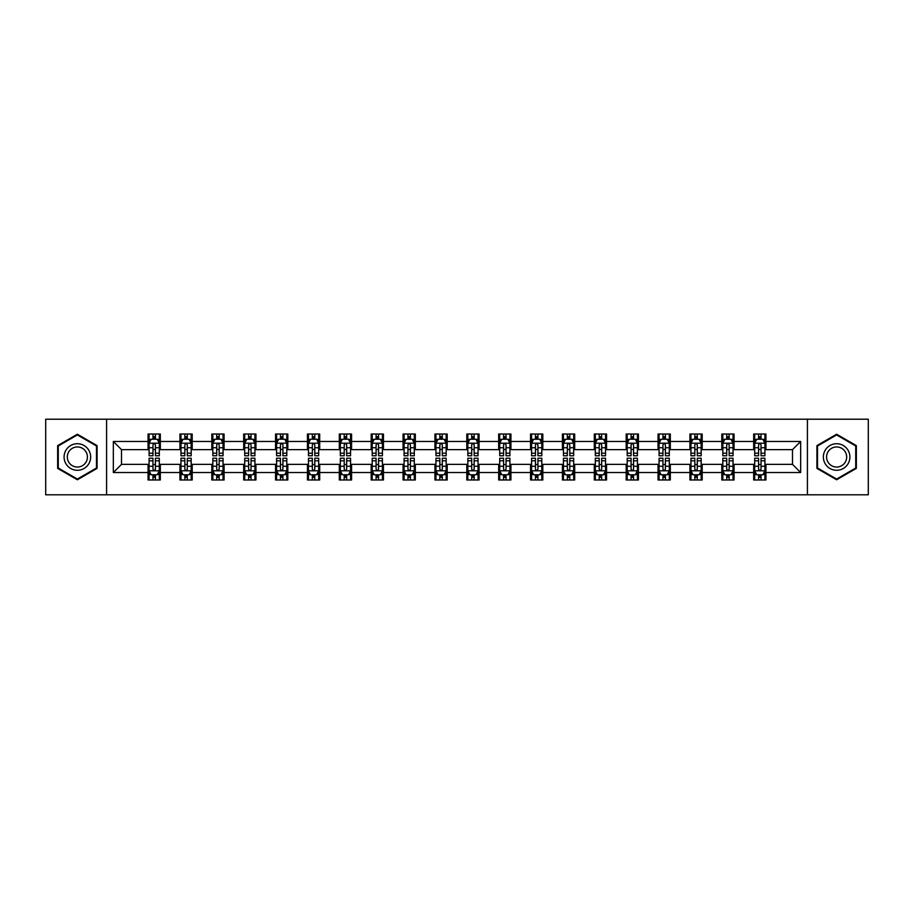 <?xml version="1.0" encoding="UTF-8"?>
<svg xmlns="http://www.w3.org/2000/svg" width="914" height="914" viewBox="0 0 914 914"><rect width="100%" height="100%" fill="white"/><g stroke="black" fill="none" stroke-linecap="round" stroke-linejoin="round"><path stroke-width="1.37" d="M807.416 494.794L868.3 494.794L868.3 419.206L807.416 419.206L807.416 494.794L106.584 494.794L106.584 419.206L45.7 419.206L45.7 494.794L106.584 494.794M807.416 419.206L106.584 419.206M765.932 441.473L765.932 434.013L753.673 434.013L753.673 441.473L734.056 441.473L734.056 434.013L721.797 434.013L721.797 441.473L702.192 441.473L702.192 434.013L689.921 434.013L689.921 441.473L670.316 441.473L670.316 434.013L658.057 434.013L658.057 441.473L638.44 441.473L638.44 434.013L626.181 434.013L626.181 441.473L606.565 441.473L606.565 434.013L594.306 434.013L594.306 441.473L574.689 441.473L574.689 434.013L562.43 434.013L562.43 441.473L542.813 441.473L542.813 434.013L530.554 434.013L530.554 441.473L510.937 441.473L510.937 434.013L498.678 434.013L498.678 441.473L479.062 441.473L479.062 434.013L466.803 434.013L466.803 441.473L447.197 441.473L447.197 434.013L434.938 434.013L434.938 441.473L415.322 441.473L415.322 434.013L403.063 434.013L403.063 441.473L383.446 441.473L383.446 434.013L371.187 434.013L371.187 441.473L351.57 441.473L351.57 434.013L339.311 434.013L339.311 441.473L319.694 441.473L319.694 434.013L307.435 434.013L307.435 441.473L287.819 441.473L287.819 434.013L275.56 434.013L275.56 441.473L255.943 441.473L255.943 434.013L243.684 434.013L243.684 441.473L224.079 441.473L224.079 434.013L211.808 434.013L211.808 441.473L192.203 441.473L192.203 434.013L179.944 434.013L179.944 441.473L160.327 441.473L160.327 434.013L148.068 434.013L148.068 441.473L113.336 441.473L113.336 472.527L121.505 464.358L148.068 464.358L148.068 479.987L160.327 479.987L160.327 464.358L179.944 464.358L179.944 479.987L192.203 479.987L192.203 464.358L211.808 464.358L211.808 479.987L224.079 479.987L224.079 464.358L243.684 464.358L243.684 479.987L255.943 479.987L255.943 464.358L275.56 464.358L275.56 479.987L287.819 479.987L287.819 464.358L307.435 464.358L307.435 479.987L319.694 479.987L319.694 464.358L339.311 464.358L339.311 479.987L351.57 479.987L351.57 464.358L371.187 464.358L371.187 479.987L383.446 479.987L383.446 464.358L403.063 464.358L403.063 479.987L415.322 479.987L415.322 464.358L434.938 464.358L434.938 479.987L447.197 479.987L447.197 464.358L466.803 464.358L466.803 479.987L479.062 479.987L479.062 464.358L498.678 464.358L498.678 479.987L510.937 479.987L510.937 464.358L530.554 464.358L530.554 479.987L542.813 479.987L542.813 464.358L562.43 464.358L562.43 479.987L574.689 479.987L574.689 464.358L594.306 464.358L594.306 479.987L606.565 479.987L606.565 464.358L626.181 464.358L626.181 479.987L638.44 479.987L638.44 464.358L658.057 464.358L658.057 479.987L670.316 479.987L670.316 464.358L689.921 464.358L689.921 479.987L702.192 479.987L702.192 464.358L721.797 464.358L721.797 479.987L734.056 479.987L734.056 464.358L753.673 464.358L753.673 479.987L765.932 479.987L765.932 464.358L792.495 464.358L792.495 449.642L765.932 449.642L765.932 441.473L800.664 441.473L800.664 472.527L765.932 472.527M753.673 472.527L734.056 472.527M721.797 472.527L702.192 472.527M689.921 472.527L670.316 472.527M658.057 472.527L638.44 472.527M626.181 472.527L606.565 472.527M594.306 472.527L574.689 472.527M562.43 472.527L542.813 472.527M530.554 472.527L510.937 472.527M498.678 472.527L479.062 472.527M466.803 472.527L447.197 472.527M434.938 472.527L415.322 472.527M403.063 472.527L383.446 472.527M371.187 472.527L351.57 472.527M339.311 472.527L319.694 472.527M307.435 472.527L287.819 472.527M275.56 472.527L255.943 472.527M243.684 472.527L224.079 472.527M211.808 472.527L192.203 472.527M179.944 472.527L160.327 472.527M148.068 472.527L113.336 472.527M753.673 441.473L753.673 449.642L734.056 449.642L734.056 441.473M721.797 441.473L721.797 449.642L702.192 449.642L702.192 441.473M689.921 441.473L689.921 449.642L670.316 449.642L670.316 441.473M658.057 441.473L658.057 449.642L638.44 449.642L638.44 441.473M626.181 441.473L626.181 449.642L606.565 449.642L606.565 441.473M594.306 441.473L594.306 449.642L574.689 449.642L574.689 441.473M562.43 441.473L562.43 449.642L542.813 449.642L542.813 441.473M530.554 441.473L530.554 449.642L510.937 449.642L510.937 441.473M498.678 441.473L498.678 449.642L479.062 449.642L479.062 441.473M466.803 441.473L466.803 449.642L447.197 449.642L447.197 441.473M434.938 441.473L434.938 449.642L415.322 449.642L415.322 441.473M403.063 441.473L403.063 449.642L383.446 449.642L383.446 441.473M371.187 441.473L371.187 449.642L351.57 449.642L351.57 441.473M339.311 441.473L339.311 449.642L319.694 449.642L319.694 441.473M307.435 441.473L307.435 449.642L287.819 449.642L287.819 441.473M275.56 441.473L275.56 449.642L255.943 449.642L255.943 441.473M243.684 441.473L243.684 449.642L224.079 449.642L224.079 441.473M211.808 441.473L211.808 449.642L192.203 449.642L192.203 441.473M179.944 441.473L179.944 449.642L160.327 449.642L160.327 441.473M148.068 441.473L148.068 449.642L121.505 449.642L113.336 441.473M121.505 449.642L121.505 464.358M800.664 472.527L792.495 464.358M792.495 449.642L800.664 441.473M148.068 439.12L149.085 439.12M152.969 439.12L155.426 439.12M159.299 439.12L160.327 439.12M148.068 449.437L149.085 449.437M152.969 449.437L155.426 449.437M159.299 449.437L160.327 449.437M148.068 464.563L149.085 464.563M152.969 464.563L155.426 464.563M159.299 464.563L160.327 464.563M148.068 474.88L149.085 474.88M152.969 474.88L155.426 474.88M159.299 474.88L160.327 474.88M179.944 464.563L180.961 464.563M184.845 464.563L187.29 464.563M191.175 464.563L192.203 464.563M179.944 474.88L180.961 474.88M184.845 474.88L187.29 474.88M191.175 474.88L192.203 474.88M179.944 439.12L180.961 439.12M184.845 439.12L187.29 439.12M191.175 439.12L192.203 439.12M179.944 449.437L180.961 449.437M184.845 449.437L187.29 449.437M191.175 449.437L192.203 449.437M211.808 464.563L212.836 464.563M216.721 464.563L219.166 464.563M223.05 464.563L224.079 464.563M211.808 474.88L212.836 474.88M216.721 474.88L219.166 474.88M223.05 474.88L224.079 474.88M211.808 439.12L212.836 439.12M216.721 439.12L219.166 439.12M223.05 439.12L224.079 439.12M211.808 449.437L212.836 449.437M216.721 449.437L219.166 449.437M223.05 449.437L224.079 449.437M243.684 464.563L244.712 464.563M248.597 464.563L251.042 464.563M254.926 464.563L255.943 464.563M243.684 474.88L244.712 474.88M248.597 474.88L251.042 474.88M254.926 474.88L255.943 474.88M243.684 439.12L244.712 439.12M248.597 439.12L251.042 439.12M254.926 439.12L255.943 439.12M243.684 449.437L244.712 449.437M248.597 449.437L251.042 449.437M254.926 449.437L255.943 449.437M275.56 464.563L276.588 464.563M280.461 464.563L282.917 464.563M286.802 464.563L287.819 464.563M275.56 474.88L276.588 474.88M280.461 474.88L282.917 474.88M286.802 474.88L287.819 474.88M275.56 439.12L276.588 439.12M280.461 439.12L282.917 439.12M286.802 439.12L287.819 439.12M275.56 449.437L276.588 449.437M280.461 449.437L282.917 449.437M286.802 449.437L287.819 449.437M307.435 464.563L308.464 464.563M312.337 464.563L314.793 464.563M318.678 464.563L319.694 464.563M307.435 474.88L308.464 474.88M312.337 474.88L314.793 474.88M318.678 474.88L319.694 474.88M307.435 439.12L308.464 439.12M312.337 439.12L314.793 439.12M318.678 439.12L319.694 439.12M307.435 449.437L308.464 449.437M312.337 449.437L314.793 449.437M318.678 449.437L319.694 449.437M339.311 464.563L340.328 464.563M344.212 464.563L346.669 464.563M350.553 464.563L351.57 464.563M339.311 474.88L340.328 474.88M344.212 474.88L346.669 474.88M350.553 474.88L351.57 474.88M339.311 439.12L340.328 439.12M344.212 439.12L346.669 439.12M350.553 439.12L351.57 439.12M339.311 449.437L340.328 449.437M344.212 449.437L346.669 449.437M350.553 449.437L351.57 449.437M371.187 464.563L372.204 464.563M376.088 464.563L378.545 464.563M382.418 464.563L383.446 464.563M371.187 474.88L372.204 474.88M376.088 474.88L378.545 474.88M382.418 474.88L383.446 474.88M371.187 439.12L372.204 439.12M376.088 439.12L378.545 439.12M382.418 439.12L383.446 439.12M371.187 449.437L372.204 449.437M376.088 449.437L378.545 449.437M382.418 449.437L383.446 449.437M403.063 464.563L404.079 464.563M407.964 464.563L410.42 464.563M414.293 464.563L415.322 464.563M403.063 474.88L404.079 474.88M407.964 474.88L410.42 474.88M414.293 474.88L415.322 474.88M403.063 439.12L404.079 439.12M407.964 439.12L410.42 439.12M414.293 439.12L415.322 439.12M403.063 449.437L404.079 449.437M407.964 449.437L410.42 449.437M414.293 449.437L415.322 449.437M434.938 464.563L435.955 464.563M439.84 464.563L442.285 464.563M446.169 464.563L447.197 464.563M434.938 474.88L435.955 474.88M439.84 474.88L442.285 474.88M446.169 474.88L447.197 474.88M434.938 439.12L435.955 439.12M439.84 439.12L442.285 439.12M446.169 439.12L447.197 439.12M434.938 449.437L435.955 449.437M439.84 449.437L442.285 449.437M446.169 449.437L447.197 449.437M466.803 464.563L467.831 464.563M471.715 464.563L474.16 464.563M478.045 464.563L479.062 464.563M466.803 474.88L467.831 474.88M471.715 474.88L474.16 474.88M478.045 474.88L479.062 474.88M466.803 439.12L467.831 439.12M471.715 439.12L474.16 439.12M478.045 439.12L479.062 439.12M466.803 449.437L467.831 449.437M471.715 449.437L474.16 449.437M478.045 449.437L479.062 449.437M498.678 464.563L499.707 464.563M503.58 464.563L506.036 464.563M509.921 464.563L510.937 464.563M498.678 474.88L499.707 474.88M503.58 474.88L506.036 474.88M509.921 474.88L510.937 474.88M498.678 439.12L499.707 439.12M503.58 439.12L506.036 439.12M509.921 439.12L510.937 439.12M498.678 449.437L499.707 449.437M503.58 449.437L506.036 449.437M509.921 449.437L510.937 449.437M530.554 464.563L531.582 464.563M535.455 464.563L537.912 464.563M541.796 464.563L542.813 464.563M530.554 474.88L531.582 474.88M535.455 474.88L537.912 474.88M541.796 474.88L542.813 474.88M530.554 439.12L531.582 439.12M535.455 439.12L537.912 439.12M541.796 439.12L542.813 439.12M530.554 449.437L531.582 449.437M535.455 449.437L537.912 449.437M541.796 449.437L542.813 449.437M562.43 464.563L563.447 464.563M567.331 464.563L569.788 464.563M573.672 464.563L574.689 464.563M562.43 474.88L563.447 474.88M567.331 474.88L569.788 474.88M573.672 474.88L574.689 474.88M562.43 439.12L563.447 439.12M567.331 439.12L569.788 439.12M573.672 439.12L574.689 439.12M562.43 449.437L563.447 449.437M567.331 449.437L569.788 449.437M573.672 449.437L574.689 449.437M594.306 464.563L595.322 464.563M599.207 464.563L601.663 464.563M605.536 464.563L606.565 464.563M594.306 474.88L595.322 474.88M599.207 474.88L601.663 474.88M605.536 474.88L606.565 474.88M594.306 439.12L595.322 439.12M599.207 439.12L601.663 439.12M605.536 439.12L606.565 439.12M594.306 449.437L595.322 449.437M599.207 449.437L601.663 449.437M605.536 449.437L606.565 449.437M626.181 464.563L627.198 464.563M631.083 464.563L633.539 464.563M637.412 464.563L638.44 464.563M626.181 474.88L627.198 474.88M631.083 474.88L633.539 474.88M637.412 474.88L638.44 474.88M626.181 439.12L627.198 439.12M631.083 439.12L633.539 439.12M637.412 439.12L638.44 439.12M626.181 449.437L627.198 449.437M631.083 449.437L633.539 449.437M637.412 449.437L638.44 449.437M658.057 464.563L659.074 464.563M662.958 464.563L665.403 464.563M669.288 464.563L670.316 464.563M658.057 474.88L659.074 474.88M662.958 474.88L665.403 474.88M669.288 474.88L670.316 474.88M658.057 439.12L659.074 439.12M662.958 439.12L665.403 439.12M669.288 439.12L670.316 439.12M658.057 449.437L659.074 449.437M662.958 449.437L665.403 449.437M669.288 449.437L670.316 449.437M689.921 464.563L690.95 464.563M694.834 464.563L697.279 464.563M701.164 464.563L702.192 464.563M689.921 474.88L690.95 474.88M694.834 474.88L697.279 474.88M701.164 474.88L702.192 474.88M689.921 439.12L690.95 439.12M694.834 439.12L697.279 439.12M701.164 439.12L702.192 439.12M689.921 449.437L690.95 449.437M694.834 449.437L697.279 449.437M701.164 449.437L702.192 449.437M721.797 464.563L722.825 464.563M726.71 464.563L729.155 464.563M733.039 464.563L734.056 464.563M721.797 474.88L722.825 474.88M726.71 474.88L729.155 474.88M733.039 474.88L734.056 474.88M721.797 439.12L722.825 439.12M726.71 439.12L729.155 439.12M733.039 439.12L734.056 439.12M721.797 449.437L722.825 449.437M726.71 449.437L729.155 449.437M733.039 449.437L734.056 449.437M753.673 464.563L754.701 464.563M758.574 464.563L761.031 464.563M764.915 464.563L765.932 464.563M753.673 474.88L754.701 474.88M758.574 474.88L761.031 474.88M764.915 474.88L765.932 474.88M753.673 439.12L754.701 439.12M758.574 439.12L761.031 439.12M764.915 439.12L765.932 439.12M753.673 449.437L754.701 449.437M758.574 449.437L761.031 449.437M764.915 449.437L765.932 449.437M77.37 479.77L97.09 468.379L97.09 445.621L77.37 434.23L57.651 445.621L57.651 468.379L77.37 479.77M856.349 445.621L836.63 434.23L816.91 445.621L816.91 468.379L836.63 479.77L856.349 468.379L856.349 445.621M155.426 436.675L152.969 436.675M159.299 453.207L155.426 453.207L155.426 455.778L159.299 455.778L159.299 443.313L157.265 439.223L151.13 439.223L149.085 443.313L149.085 455.778L152.969 455.778L152.969 453.207L149.085 453.207M149.085 443.313L149.085 434.013M159.299 443.313L159.299 434.013M152.969 439.223L152.969 434.013M155.426 434.013L155.426 439.223M155.426 453.207L155.426 444.844C154.603 443.267 153.792 443.267 152.969 444.844L152.969 453.207M152.969 477.325L155.426 477.325M149.085 460.793L152.969 460.793L152.969 458.222L149.085 458.222L149.085 470.687L151.13 474.777L157.265 474.777L159.299 470.687L159.299 458.222L155.426 458.222L155.426 460.793L159.299 460.793M159.299 470.687L159.299 479.987M149.085 470.687L149.085 479.987M155.426 474.777L155.426 479.987M152.969 479.987L152.969 474.777M152.969 460.793L152.969 469.156C153.78 470.733 154.603 470.733 155.426 469.156L155.426 460.793M88.875 463.638A13.276 13.276 0 0 0 84.008 445.495A13.276 13.276 0 0 0 65.865 450.362A13.276 13.276 0 0 0 70.732 468.505A13.276 13.276 0 0 0 88.875 463.638M86.076 462.027A10.054 10.054 0 0 0 82.397 448.294A10.054 10.054 0 0 0 68.664 451.973A10.054 10.054 0 0 0 72.343 465.706A10.054 10.054 0 0 0 86.076 462.027M58.268 468.025L58.268 445.975L77.37 434.938L96.473 445.975L96.473 468.025L77.37 479.062L58.268 468.025M836.63 443.724A13.276 13.276 0 0 0 823.354 457A13.276 13.276 0 0 0 836.63 470.276A13.276 13.276 0 0 0 849.906 457A13.276 13.276 0 0 0 836.63 443.724M836.63 446.946A10.054 10.054 0 0 0 826.576 457A10.054 10.054 0 0 0 836.63 467.054A10.054 10.054 0 0 0 846.684 457A10.054 10.054 0 0 0 836.63 446.946M855.733 468.025L836.63 479.062L817.527 468.025L817.527 445.975L836.63 434.938L855.733 445.975L855.733 468.025M187.29 436.675L184.845 436.675M191.175 453.207L187.29 453.207L187.29 455.778L191.175 455.778L191.175 443.313L189.129 439.223L183.006 439.223L180.961 443.313L180.961 455.778L184.845 455.778L184.845 453.207L180.961 453.207M180.961 443.313L180.961 434.013M191.175 443.313L191.175 434.013M184.845 439.223L184.845 434.013M187.29 434.013L187.29 439.223M187.29 453.207L187.29 444.844C186.479 443.267 185.656 443.267 184.845 444.844L184.845 453.207M219.166 436.675L216.721 436.675M223.05 453.207L219.166 453.207L219.166 455.778L223.05 455.778L223.05 443.313L221.005 439.223L214.881 439.223L212.836 443.313L212.836 455.778L216.721 455.778L216.721 453.207L212.836 453.207M212.836 443.313L212.836 434.013M223.05 443.313L223.05 434.013M216.721 439.223L216.721 434.013M219.166 434.013L219.166 439.223M219.166 453.207L219.166 444.844C218.355 443.267 217.532 443.267 216.721 444.844L216.721 453.207M184.845 477.325L187.29 477.325M180.961 460.793L184.845 460.793L184.845 458.222L180.961 458.222L180.961 470.687L183.006 474.777L189.129 474.777L191.175 470.687L191.175 458.222L187.29 458.222L187.29 460.793L191.175 460.793M191.175 470.687L191.175 479.987M180.961 470.687L180.961 479.987M187.29 474.777L187.29 479.987M184.845 479.987L184.845 474.777M184.845 460.793L184.845 469.156C185.656 470.733 186.479 470.733 187.29 469.156L187.29 460.793M216.721 477.325L219.166 477.325M212.836 460.793L216.721 460.793L216.721 458.222L212.836 458.222L212.836 470.687L214.881 474.777L221.005 474.777L223.05 470.687L223.05 458.222L219.166 458.222L219.166 460.793L223.05 460.793M223.05 470.687L223.05 479.987M212.836 470.687L212.836 479.987M219.166 474.777L219.166 479.987M216.721 479.987L216.721 474.777M216.721 460.793L216.721 469.156C217.532 470.733 218.355 470.733 219.166 469.156L219.166 460.793M251.042 436.675L248.597 436.675M254.926 453.207L251.042 453.207L251.042 455.778L254.926 455.778L254.926 443.313L252.881 439.223L246.757 439.223L244.712 443.313L244.712 455.778L248.597 455.778L248.597 453.207L244.712 453.207M244.712 443.313L244.712 434.013M254.926 443.313L254.926 434.013M248.597 439.223L248.597 434.013M251.042 434.013L251.042 439.223M251.042 453.207L251.042 444.844C250.23 443.267 249.408 443.267 248.597 444.844L248.597 453.207M282.917 436.675L280.461 436.675M286.802 453.207L282.917 453.207L282.917 455.778L286.802 455.778L286.802 443.313L284.757 439.223L278.621 439.223L276.588 443.313L276.588 455.778L280.461 455.778L280.461 453.207L276.588 453.207M276.588 443.313L276.588 434.013M286.802 443.313L286.802 434.013M280.461 439.223L280.461 434.013M282.917 434.013L282.917 439.223M282.917 453.207L282.917 444.844C282.106 443.267 281.284 443.267 280.461 444.844L280.461 453.207M314.793 436.675L312.337 436.675M318.678 453.207L314.793 453.207L314.793 455.778L318.678 455.778L318.678 443.313L316.632 439.223L310.497 439.223L308.464 443.313L308.464 455.778L312.337 455.778L312.337 453.207L308.464 453.207M308.464 443.313L308.464 434.013M318.678 443.313L318.678 434.013M312.337 439.223L312.337 434.013M314.793 434.013L314.793 439.223M314.793 453.207L314.793 444.844C313.97 443.267 313.159 443.267 312.337 444.844L312.337 453.207M248.597 477.325L251.042 477.325M244.712 460.793L248.597 460.793L248.597 458.222L244.712 458.222L244.712 470.687L246.757 474.777L252.881 474.777L254.926 470.687L254.926 458.222L251.042 458.222L251.042 460.793L254.926 460.793M254.926 470.687L254.926 479.987M244.712 470.687L244.712 479.987M251.042 474.777L251.042 479.987M248.597 479.987L248.597 474.777M248.597 460.793L248.597 469.156C249.408 470.733 250.23 470.733 251.042 469.156L251.042 460.793M280.461 477.325L282.917 477.325M276.588 460.793L280.461 460.793L280.461 458.222L276.588 458.222L276.588 470.687L278.621 474.777L284.757 474.777L286.802 470.687L286.802 458.222L282.917 458.222L282.917 460.793L286.802 460.793M286.802 470.687L286.802 479.987M276.588 470.687L276.588 479.987M282.917 474.777L282.917 479.987M280.461 479.987L280.461 474.777M280.461 460.793L280.461 469.156C281.284 470.733 282.095 470.733 282.917 469.156L282.917 460.793M312.337 477.325L314.793 477.325M308.464 460.793L312.337 460.793L312.337 458.222L308.464 458.222L308.464 470.687L310.497 474.777L316.632 474.777L318.678 470.687L318.678 458.222L314.793 458.222L314.793 460.793L318.678 460.793M318.678 470.687L318.678 479.987M308.464 470.687L308.464 479.987M314.793 474.777L314.793 479.987M312.337 479.987L312.337 474.777M312.337 460.793L312.337 469.156C313.159 470.733 313.97 470.733 314.793 469.156L314.793 460.793M346.669 436.675L344.212 436.675M350.553 453.207L346.669 453.207L346.669 455.778L350.553 455.778L350.553 443.313L348.508 439.223L342.373 439.223L340.328 443.313L340.328 455.778L344.212 455.778L344.212 453.207L340.328 453.207M340.328 443.313L340.328 434.013M350.553 443.313L350.553 434.013M344.212 439.223L344.212 434.013M346.669 434.013L346.669 439.223M346.669 453.207L346.669 444.844C345.846 443.267 345.035 443.267 344.212 444.844L344.212 453.207M344.212 477.325L346.669 477.325M340.328 460.793L344.212 460.793L344.212 458.222L340.328 458.222L340.328 470.687L342.373 474.777L348.508 474.777L350.553 470.687L350.553 458.222L346.669 458.222L346.669 460.793L350.553 460.793M350.553 470.687L350.553 479.987M340.328 470.687L340.328 479.987M346.669 474.777L346.669 479.987M344.212 479.987L344.212 474.777M344.212 460.793L344.212 469.156C345.035 470.733 345.846 470.733 346.669 469.156L346.669 460.793M378.545 436.675L376.088 436.675M382.418 453.207L378.545 453.207L378.545 455.778L382.418 455.778L382.418 443.313L380.384 439.223L374.249 439.223L372.204 443.313L372.204 455.778L376.088 455.778L376.088 453.207L372.204 453.207M372.204 443.313L372.204 434.013M382.418 443.313L382.418 434.013M376.088 439.223L376.088 434.013M378.545 434.013L378.545 439.223M378.545 453.207L378.545 444.844C377.722 443.267 376.911 443.267 376.088 444.844L376.088 453.207M376.088 477.325L378.545 477.325M372.204 460.793L376.088 460.793L376.088 458.222L372.204 458.222L372.204 470.687L374.249 474.777L380.384 474.777L382.418 470.687L382.418 458.222L378.545 458.222L378.545 460.793L382.418 460.793M382.418 470.687L382.418 479.987M372.204 470.687L372.204 479.987M378.545 474.777L378.545 479.987M376.088 479.987L376.088 474.777M376.088 460.793L376.088 469.156C376.899 470.733 377.722 470.733 378.545 469.156L378.545 460.793M410.42 436.675L407.964 436.675M414.293 453.207L410.42 453.207L410.42 455.778L414.293 455.778L414.293 443.313L412.248 439.223L406.124 439.223L404.079 443.313L404.079 455.778L407.964 455.778L407.964 453.207L404.079 453.207M404.079 443.313L404.079 434.013M414.293 443.313L414.293 434.013M407.964 439.223L407.964 434.013M410.42 434.013L410.42 439.223M410.42 453.207L410.42 444.844C409.598 443.267 408.787 443.267 407.964 444.844L407.964 453.207M407.964 477.325L410.42 477.325M404.079 460.793L407.964 460.793L407.964 458.222L404.079 458.222L404.079 470.687L406.124 474.777L412.248 474.777L414.293 470.687L414.293 458.222L410.42 458.222L410.42 460.793L414.293 460.793M414.293 470.687L414.293 479.987M404.079 470.687L404.079 479.987M410.42 474.777L410.42 479.987M407.964 479.987L407.964 474.777M407.964 460.793L407.964 469.156C408.775 470.733 409.598 470.733 410.42 469.156L410.42 460.793M442.285 436.675L439.84 436.675M446.169 453.207L442.285 453.207L442.285 455.778L446.169 455.778L446.169 443.313L444.124 439.223L438 439.223L435.955 443.313L435.955 455.778L439.84 455.778L439.84 453.207L435.955 453.207M435.955 443.313L435.955 434.013M446.169 443.313L446.169 434.013M439.84 439.223L439.84 434.013M442.285 434.013L442.285 439.223M442.285 453.207L442.285 444.844C441.473 443.267 440.651 443.267 439.84 444.844L439.84 453.207M439.84 477.325L442.285 477.325M435.955 460.793L439.84 460.793L439.84 458.222L435.955 458.222L435.955 470.687L438 474.777L444.124 474.777L446.169 470.687L446.169 458.222L442.285 458.222L442.285 460.793L446.169 460.793M446.169 470.687L446.169 479.987M435.955 470.687L435.955 479.987M442.285 474.777L442.285 479.987M439.84 479.987L439.84 474.777M439.84 460.793L439.84 469.156C440.651 470.733 441.473 470.733 442.285 469.156L442.285 460.793M474.16 436.675L471.715 436.675M478.045 453.207L474.16 453.207L474.16 455.778L478.045 455.778L478.045 443.313L476 439.223L469.876 439.223L467.831 443.313L467.831 455.778L471.715 455.778L471.715 453.207L467.831 453.207M467.831 443.313L467.831 434.013M478.045 443.313L478.045 434.013M471.715 439.223L471.715 434.013M474.16 434.013L474.16 439.223M474.16 453.207L474.16 444.844C473.349 443.267 472.527 443.267 471.715 444.844L471.715 453.207M471.715 477.325L474.16 477.325M467.831 460.793L471.715 460.793L471.715 458.222L467.831 458.222L467.831 470.687L469.876 474.777L476 474.777L478.045 470.687L478.045 458.222L474.16 458.222L474.16 460.793L478.045 460.793M478.045 470.687L478.045 479.987M467.831 470.687L467.831 479.987M474.16 474.777L474.16 479.987M471.715 479.987L471.715 474.777M471.715 460.793L471.715 469.156C472.527 470.733 473.349 470.733 474.16 469.156L474.16 460.793M506.036 436.675L503.58 436.675M509.921 453.207L506.036 453.207L506.036 455.778L509.921 455.778L509.921 443.313L507.876 439.223L501.752 439.223L499.707 443.313L499.707 455.778L503.58 455.778L503.58 453.207L499.707 453.207M499.707 443.313L499.707 434.013M509.921 443.313L509.921 434.013M503.58 439.223L503.58 434.013M506.036 434.013L506.036 439.223M506.036 453.207L506.036 444.844C505.225 443.267 504.402 443.267 503.58 444.844L503.58 453.207M503.58 477.325L506.036 477.325M499.707 460.793L503.58 460.793L503.58 458.222L499.707 458.222L499.707 470.687L501.752 474.777L507.876 474.777L509.921 470.687L509.921 458.222L506.036 458.222L506.036 460.793L509.921 460.793M509.921 470.687L509.921 479.987M499.707 470.687L499.707 479.987M506.036 474.777L506.036 479.987M503.58 479.987L503.58 474.777M503.58 460.793L503.58 469.156C504.402 470.733 505.214 470.733 506.036 469.156L506.036 460.793M537.912 436.675L535.455 436.675M541.796 453.207L537.912 453.207L537.912 455.778L541.796 455.778L541.796 443.313L539.751 439.223L533.616 439.223L531.582 443.313L531.582 455.778L535.455 455.778L535.455 453.207L531.582 453.207M531.582 443.313L531.582 434.013M541.796 443.313L541.796 434.013M535.455 439.223L535.455 434.013M537.912 434.013L537.912 439.223M537.912 453.207L537.912 444.844C537.101 443.267 536.278 443.267 535.455 444.844L535.455 453.207M535.455 477.325L537.912 477.325M531.582 460.793L535.455 460.793L535.455 458.222L531.582 458.222L531.582 470.687L533.616 474.777L539.751 474.777L541.796 470.687L541.796 458.222L537.912 458.222L537.912 460.793L541.796 460.793M541.796 470.687L541.796 479.987M531.582 470.687L531.582 479.987M537.912 474.777L537.912 479.987M535.455 479.987L535.455 474.777M535.455 460.793L535.455 469.156C536.278 470.733 537.089 470.733 537.912 469.156L537.912 460.793M569.788 436.675L567.331 436.675M573.672 453.207L569.788 453.207L569.788 455.778L573.672 455.778L573.672 443.313L571.627 439.223L565.492 439.223L563.447 443.313L563.447 455.778L567.331 455.778L567.331 453.207L563.447 453.207M563.447 443.313L563.447 434.013M573.672 443.313L573.672 434.013M567.331 439.223L567.331 434.013M569.788 434.013L569.788 439.223M569.788 453.207L569.788 444.844C568.965 443.267 568.154 443.267 567.331 444.844L567.331 453.207M567.331 477.325L569.788 477.325M563.447 460.793L567.331 460.793L567.331 458.222L563.447 458.222L563.447 470.687L565.492 474.777L571.627 474.777L573.672 470.687L573.672 458.222L569.788 458.222L569.788 460.793L573.672 460.793M573.672 470.687L573.672 479.987M563.447 470.687L563.447 479.987M569.788 474.777L569.788 479.987M567.331 479.987L567.331 474.777M567.331 460.793L567.331 469.156C568.154 470.733 568.965 470.733 569.788 469.156L569.788 460.793M601.663 436.675L599.207 436.675M605.536 453.207L601.663 453.207L601.663 455.778L605.536 455.778L605.536 443.313L603.503 439.223L597.368 439.223L595.322 443.313L595.322 455.778L599.207 455.778L599.207 453.207L595.322 453.207M595.322 443.313L595.322 434.013M605.536 443.313L605.536 434.013M599.207 439.223L599.207 434.013M601.663 434.013L601.663 439.223M601.663 453.207L601.663 444.844C600.841 443.267 600.03 443.267 599.207 444.844L599.207 453.207M599.207 477.325L601.663 477.325M595.322 460.793L599.207 460.793L599.207 458.222L595.322 458.222L595.322 470.687L597.368 474.777L603.503 474.777L605.536 470.687L605.536 458.222L601.663 458.222L601.663 460.793L605.536 460.793M605.536 470.687L605.536 479.987M595.322 470.687L595.322 479.987M601.663 474.777L601.663 479.987M599.207 479.987L599.207 474.777M599.207 460.793L599.207 469.156C600.03 470.733 600.841 470.733 601.663 469.156L601.663 460.793M633.539 436.675L631.083 436.675M637.412 453.207L633.539 453.207L633.539 455.778L637.412 455.778L637.412 443.313L635.379 439.223L629.243 439.223L627.198 443.313L627.198 455.778L631.083 455.778L631.083 453.207L627.198 453.207M627.198 443.313L627.198 434.013M637.412 443.313L637.412 434.013M631.083 439.223L631.083 434.013M633.539 434.013L633.539 439.223M633.539 453.207L633.539 444.844C632.716 443.267 631.905 443.267 631.083 444.844L631.083 453.207M631.083 477.325L633.539 477.325M627.198 460.793L631.083 460.793L631.083 458.222L627.198 458.222L627.198 470.687L629.243 474.777L635.379 474.777L637.412 470.687L637.412 458.222L633.539 458.222L633.539 460.793L637.412 460.793M637.412 470.687L637.412 479.987M627.198 470.687L627.198 479.987M633.539 474.777L633.539 479.987M631.083 479.987L631.083 474.777M631.083 460.793L631.083 469.156C631.894 470.733 632.716 470.733 633.539 469.156L633.539 460.793M665.403 436.675L662.958 436.675M669.288 453.207L665.403 453.207L665.403 455.778L669.288 455.778L669.288 443.313L667.243 439.223L661.119 439.223L659.074 443.313L659.074 455.778L662.958 455.778L662.958 453.207L659.074 453.207M659.074 443.313L659.074 434.013M669.288 443.313L669.288 434.013M662.958 439.223L662.958 434.013M665.403 434.013L665.403 439.223M665.403 453.207L665.403 444.844C664.592 443.267 663.77 443.267 662.958 444.844L662.958 453.207M662.958 477.325L665.403 477.325M659.074 460.793L662.958 460.793L662.958 458.222L659.074 458.222L659.074 470.687L661.119 474.777L667.243 474.777L669.288 470.687L669.288 458.222L665.403 458.222L665.403 460.793L669.288 460.793M669.288 470.687L669.288 479.987M659.074 470.687L659.074 479.987M665.403 474.777L665.403 479.987M662.958 479.987L662.958 474.777M662.958 460.793L662.958 469.156C663.77 470.733 664.592 470.733 665.403 469.156L665.403 460.793M697.279 436.675L694.834 436.675M701.164 453.207L697.279 453.207L697.279 455.778L701.164 455.778L701.164 443.313L699.119 439.223L692.995 439.223L690.95 443.313L690.95 455.778L694.834 455.778L694.834 453.207L690.95 453.207M690.95 443.313L690.95 434.013M701.164 443.313L701.164 434.013M694.834 439.223L694.834 434.013M697.279 434.013L697.279 439.223M697.279 453.207L697.279 444.844C696.468 443.267 695.645 443.267 694.834 444.844L694.834 453.207M694.834 477.325L697.279 477.325M690.95 460.793L694.834 460.793L694.834 458.222L690.95 458.222L690.95 470.687L692.995 474.777L699.119 474.777L701.164 470.687L701.164 458.222L697.279 458.222L697.279 460.793L701.164 460.793M701.164 470.687L701.164 479.987M690.95 470.687L690.95 479.987M697.279 474.777L697.279 479.987M694.834 479.987L694.834 474.777M694.834 460.793L694.834 469.156C695.645 470.733 696.468 470.733 697.279 469.156L697.279 460.793M729.155 436.675L726.71 436.675M733.039 453.207L729.155 453.207L729.155 455.778L733.039 455.778L733.039 443.313L730.994 439.223L724.871 439.223L722.825 443.313L722.825 455.778L726.71 455.778L726.71 453.207L722.825 453.207M722.825 443.313L722.825 434.013M733.039 443.313L733.039 434.013M726.71 439.223L726.71 434.013M729.155 434.013L729.155 439.223M729.155 453.207L729.155 444.844C728.344 443.267 727.521 443.267 726.71 444.844L726.71 453.207M726.71 477.325L729.155 477.325M722.825 460.793L726.71 460.793L726.71 458.222L722.825 458.222L722.825 470.687L724.871 474.777L730.994 474.777L733.039 470.687L733.039 458.222L729.155 458.222L729.155 460.793L733.039 460.793M733.039 470.687L733.039 479.987M722.825 470.687L722.825 479.987M729.155 474.777L729.155 479.987M726.71 479.987L726.71 474.777M726.71 460.793L726.71 469.156C727.521 470.733 728.344 470.733 729.155 469.156L729.155 460.793M761.031 436.675L758.574 436.675M764.915 453.207L761.031 453.207L761.031 455.778L764.915 455.778L764.915 443.313L762.87 439.223L756.735 439.223L754.701 443.313L754.701 455.778L758.574 455.778L758.574 453.207L754.701 453.207M754.701 443.313L754.701 434.013M764.915 443.313L764.915 434.013M758.574 439.223L758.574 434.013M761.031 434.013L761.031 439.223M761.031 453.207L761.031 444.844C760.22 443.267 759.397 443.267 758.574 444.844L758.574 453.207M758.574 477.325L761.031 477.325M754.701 460.793L758.574 460.793L758.574 458.222L754.701 458.222L754.701 470.687L756.735 474.777L762.87 474.777L764.915 470.687L764.915 458.222L761.031 458.222L761.031 460.793L764.915 460.793M764.915 470.687L764.915 479.987M754.701 470.687L754.701 479.987M761.031 474.777L761.031 479.987M758.574 479.987L758.574 474.777M758.574 460.793L758.574 469.156C759.397 470.733 760.208 470.733 761.031 469.156L761.031 460.793M159.253 443.21L149.142 443.21M149.085 439.474L151.004 439.474M157.379 439.474L159.299 439.474M152.969 447.734L149.085 447.734M159.299 447.734L155.426 447.734M155.426 437.966L152.969 437.966M149.142 470.79L159.253 470.79M159.299 474.526L157.379 474.526M151.004 474.526L149.085 474.526M155.426 466.266L159.299 466.266M149.085 466.266L152.969 466.266M152.969 476.034L155.426 476.034M191.129 443.21L181.018 443.21M180.961 439.474L182.88 439.474M189.255 439.474L191.175 439.474M184.845 447.734L180.961 447.734M191.175 447.734L187.29 447.734M187.29 437.966L184.845 437.966M223.005 443.21L212.882 443.21M212.836 439.474L214.756 439.474M221.131 439.474L223.05 439.474M216.721 447.734L212.836 447.734M223.05 447.734L219.166 447.734M219.166 437.966L216.721 437.966M181.018 470.79L191.129 470.79M191.175 474.526L189.255 474.526M182.88 474.526L180.961 474.526M187.29 466.266L191.175 466.266M180.961 466.266L184.845 466.266M184.845 476.034L187.29 476.034M212.882 470.79L223.005 470.79M223.05 474.526L221.131 474.526M214.756 474.526L212.836 474.526M219.166 466.266L223.05 466.266M212.836 466.266L216.721 466.266M216.721 476.034L219.166 476.034M254.869 443.21L244.758 443.21M244.712 439.474L246.631 439.474M253.007 439.474L254.926 439.474M248.597 447.734L244.712 447.734M254.926 447.734L251.042 447.734M251.042 437.966L248.597 437.966M286.745 443.21L276.634 443.21M276.588 439.474L278.507 439.474M284.882 439.474L286.802 439.474M280.461 447.734L276.588 447.734M286.802 447.734L282.917 447.734M282.917 437.966L280.461 437.966M318.62 443.21L308.509 443.21M308.464 439.474L310.383 439.474M316.758 439.474L318.678 439.474M312.337 447.734L308.464 447.734M318.678 447.734L314.793 447.734M314.793 437.966L312.337 437.966M244.758 470.79L254.869 470.79M254.926 474.526L253.007 474.526M246.631 474.526L244.712 474.526M251.042 466.266L254.926 466.266M244.712 466.266L248.597 466.266M248.597 476.034L251.042 476.034M276.634 470.79L286.745 470.79M286.802 474.526L284.882 474.526M278.507 474.526L276.588 474.526M282.917 466.266L286.802 466.266M276.588 466.266L280.461 466.266M280.461 476.034L282.917 476.034M308.509 470.79L318.62 470.79M318.678 474.526L316.758 474.526M310.383 474.526L308.464 474.526M314.793 466.266L318.678 466.266M308.464 466.266L312.337 466.266M312.337 476.034L314.793 476.034M350.496 443.21L340.385 443.21M340.328 439.474L342.247 439.474M348.622 439.474L350.553 439.474M344.212 447.734L340.328 447.734M350.553 447.734L346.669 447.734M346.669 437.966L344.212 437.966M340.385 470.79L350.496 470.79M350.553 474.526L348.622 474.526M342.247 474.526L340.328 474.526M346.669 466.266L350.553 466.266M340.328 466.266L344.212 466.266M344.212 476.034L346.669 476.034M382.372 443.21L372.261 443.21M372.204 439.474L374.123 439.474M380.498 439.474L382.418 439.474M376.088 447.734L372.204 447.734M382.418 447.734L378.545 447.734M378.545 437.966L376.088 437.966M372.261 470.79L382.372 470.79M382.418 474.526L380.498 474.526M374.123 474.526L372.204 474.526M378.545 466.266L382.418 466.266M372.204 466.266L376.088 466.266M376.088 476.034L378.545 476.034M414.248 443.21L404.137 443.21M404.079 439.474L405.999 439.474M412.374 439.474L414.293 439.474M407.964 447.734L404.079 447.734M414.293 447.734L410.42 447.734M410.42 437.966L407.964 437.966M404.137 470.79L414.248 470.79M414.293 474.526L412.374 474.526M405.999 474.526L404.079 474.526M410.42 466.266L414.293 466.266M404.079 466.266L407.964 466.266M407.964 476.034L410.42 476.034M446.123 443.21L436.001 443.21M435.955 439.474L437.875 439.474M444.25 439.474L446.169 439.474M439.84 447.734L435.955 447.734M446.169 447.734L442.285 447.734M442.285 437.966L439.84 437.966M436.001 470.79L446.123 470.79M446.169 474.526L444.25 474.526M437.875 474.526L435.955 474.526M442.285 466.266L446.169 466.266M435.955 466.266L439.84 466.266M439.84 476.034L442.285 476.034M477.999 443.21L467.877 443.21M467.831 439.474L469.75 439.474M476.125 439.474L478.045 439.474M471.715 447.734L467.831 447.734M478.045 447.734L474.16 447.734M474.16 437.966L471.715 437.966M467.877 470.79L477.999 470.79M478.045 474.526L476.125 474.526M469.75 474.526L467.831 474.526M474.16 466.266L478.045 466.266M467.831 466.266L471.715 466.266M471.715 476.034L474.16 476.034M509.863 443.21L499.752 443.21M499.707 439.474L501.626 439.474M508.001 439.474L509.921 439.474M503.58 447.734L499.707 447.734M509.921 447.734L506.036 447.734M506.036 437.966L503.58 437.966M499.752 470.79L509.863 470.79M509.921 474.526L508.001 474.526M501.626 474.526L499.707 474.526M506.036 466.266L509.921 466.266M499.707 466.266L503.58 466.266M503.58 476.034L506.036 476.034M541.739 443.21L531.628 443.21M531.582 439.474L533.502 439.474M539.877 439.474L541.796 439.474M535.455 447.734L531.582 447.734M541.796 447.734L537.912 447.734M537.912 437.966L535.455 437.966M531.628 470.79L541.739 470.79M541.796 474.526L539.877 474.526M533.502 474.526L531.582 474.526M537.912 466.266L541.796 466.266M531.582 466.266L535.455 466.266M535.455 476.034L537.912 476.034M573.615 443.21L563.504 443.21M563.447 439.474L565.378 439.474M571.753 439.474L573.672 439.474M567.331 447.734L563.447 447.734M573.672 447.734L569.788 447.734M569.788 437.966L567.331 437.966M563.504 470.79L573.615 470.79M573.672 474.526L571.753 474.526M565.378 474.526L563.447 474.526M569.788 466.266L573.672 466.266M563.447 466.266L567.331 466.266M567.331 476.034L569.788 476.034M605.491 443.21L595.38 443.21M595.322 439.474L597.242 439.474M603.617 439.474L605.536 439.474M599.207 447.734L595.322 447.734M605.536 447.734L601.663 447.734M601.663 437.966L599.207 437.966M595.38 470.79L605.491 470.79M605.536 474.526L603.617 474.526M597.242 474.526L595.322 474.526M601.663 466.266L605.536 466.266M595.322 466.266L599.207 466.266M599.207 476.034L601.663 476.034M637.366 443.21L627.255 443.21M627.198 439.474L629.118 439.474M635.493 439.474L637.412 439.474M631.083 447.734L627.198 447.734M637.412 447.734L633.539 447.734M633.539 437.966L631.083 437.966M627.255 470.79L637.366 470.79M637.412 474.526L635.493 474.526M629.118 474.526L627.198 474.526M633.539 466.266L637.412 466.266M627.198 466.266L631.083 466.266M631.083 476.034L633.539 476.034M669.242 443.21L659.131 443.21M659.074 439.474L660.993 439.474M667.369 439.474L669.288 439.474M662.958 447.734L659.074 447.734M669.288 447.734L665.403 447.734M665.403 437.966L662.958 437.966M659.131 470.79L669.242 470.79M669.288 474.526L667.369 474.526M660.993 474.526L659.074 474.526M665.403 466.266L669.288 466.266M659.074 466.266L662.958 466.266M662.958 476.034L665.403 476.034M701.118 443.21L690.995 443.21M690.95 439.474L692.869 439.474M699.244 439.474L701.164 439.474M694.834 447.734L690.95 447.734M701.164 447.734L697.279 447.734M697.279 437.966L694.834 437.966M690.995 470.79L701.118 470.79M701.164 474.526L699.244 474.526M692.869 474.526L690.95 474.526M697.279 466.266L701.164 466.266M690.95 466.266L694.834 466.266M694.834 476.034L697.279 476.034M732.982 443.21L722.871 443.21M722.825 439.474L724.745 439.474M731.12 439.474L733.039 439.474M726.71 447.734L722.825 447.734M733.039 447.734L729.155 447.734M729.155 437.966L726.71 437.966M722.871 470.79L732.982 470.79M733.039 474.526L731.12 474.526M724.745 474.526L722.825 474.526M729.155 466.266L733.039 466.266M722.825 466.266L726.71 466.266M726.71 476.034L729.155 476.034M764.858 443.21L754.747 443.21M754.701 439.474L756.621 439.474M762.996 439.474L764.915 439.474M758.574 447.734L754.701 447.734M764.915 447.734L761.031 447.734M761.031 437.966L758.574 437.966M754.747 470.79L764.858 470.79M764.915 474.526L762.996 474.526M756.621 474.526L754.701 474.526M761.031 466.266L764.915 466.266M754.701 466.266L758.574 466.266M758.574 476.034L761.031 476.034"/></g></svg>
